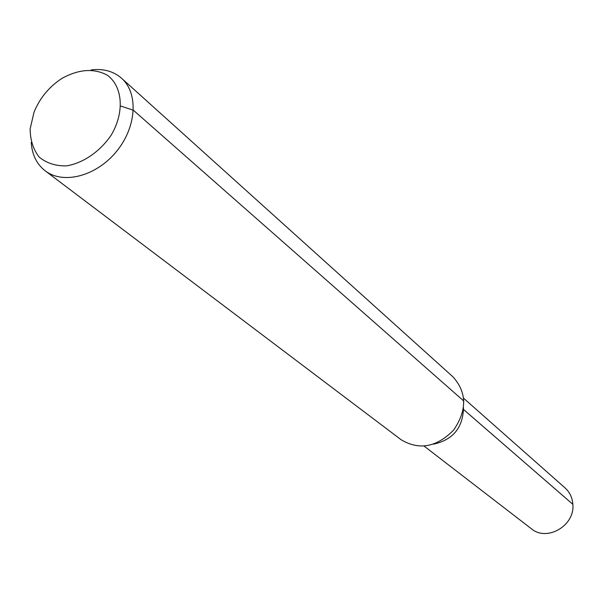 <?xml version="1.0" encoding="UTF-8"?>
<svg xmlns="http://www.w3.org/2000/svg" width="603" height="603" viewBox="0 0 603 603"><rect width="100%" height="100%" fill="white"/><g stroke="black" fill="none" stroke-linecap="round" stroke-linejoin="round"><path stroke-width="0.9" d="M463.503 407.869C462.938 427.753 452.951 439.851 433.534 444.162C452.951 439.851 462.938 427.753 463.496 407.869M30.15 128.831L34.009 112.264C39.798 98.055 49.129 86.757 61.981 78.382C78.797 69.134 93.902 68.064 107.289 75.156C122.816 86.576 124.708 112.339 111.171 135.178C99.947 151.639 83.206 163.104 66.481 165.885C55.664 166.096 46.544 163.149 39.12 157.051C33.21 149.378 30.225 139.971 30.15 128.831M91.121 69.933C103.279 68.425 113.432 71.199 121.572 78.262C138.713 93.299 136.587 127.346 116.289 151.707C96.209 176.257 63.179 184.782 45.172 170.8C36.693 164.137 32.042 154.7 31.228 142.474M121.572 78.262L453.064 376.935C466.978 392.576 467.144 410.319 453.554 430.173C436.632 447.275 419.175 450.479 401.183 439.768L45.172 170.8M463.662 398.281L565.041 487.895C569.76 492.191 572.36 497.671 572.85 504.327C575.066 525.665 546.898 542.074 531.326 528.718L424.15 446.137M120.856 106.083L133.384 110.236L463.858 401.093M463.601 409.55L572.85 504.327L463.285 409.256"/></g></svg>
